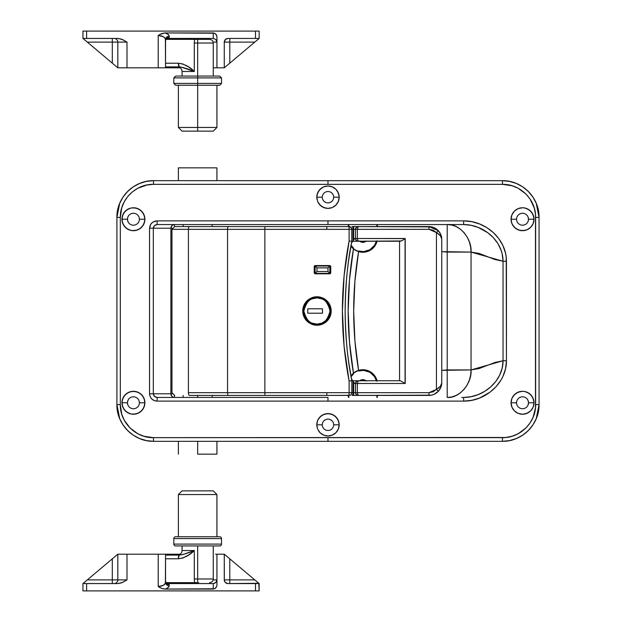 <?xml version="1.0" encoding="UTF-8"?>
<svg xmlns="http://www.w3.org/2000/svg" width="622" height="622" viewBox="0 0 622 622"><rect width="100%" height="100%" fill="white"/><g stroke="black" fill="none" stroke-linecap="round" stroke-linejoin="round"><path stroke-width="0.93" d="M528.039 400.49L528.498 402.768A5.963 5.963 0 0 0 522.534 396.805A5.963 5.963 0 0 0 516.563 402.768A5.963 5.963 0 0 0 522.534 408.732A5.963 5.963 0 0 0 528.498 402.768L534.003 402.768A11.468 11.468 0 0 1 533.785 404.976A11.468 11.468 0 0 0 534.003 402.768L533.132 407.161L530.644 410.878L526.927 413.366A11.468 11.468 0 0 1 524.789 414.019L522.542 414.244L518.149 413.373L514.433 410.893L511.937 407.177L511.059 402.768L516.563 402.768A5.963 5.963 0 0 1 522.534 396.805A5.963 5.963 0 0 1 528.498 402.768A5.963 5.963 0 0 1 522.534 408.732A5.963 5.963 0 0 1 516.563 402.768L511.059 402.768A11.468 11.468 0 0 0 511.929 407.146A11.468 11.468 0 0 1 511.059 402.799L511.937 398.375L512.994 396.393L516.159 393.228L520.295 391.518L522.527 391.3L524.766 391.518L528.902 393.228L532.067 396.393L533.777 400.521L534.003 402.768L533.132 407.161L530.644 410.878L528.902 412.308A11.468 11.468 0 0 1 526.935 413.366A11.468 11.468 0 0 0 530.613 410.909A11.468 11.468 0 0 1 528.902 412.308L524.774 414.019A11.468 11.468 0 0 0 526.92 413.366L522.542 414.244L520.303 414.027L518.149 413.373L514.433 410.893L511.937 407.177L511.284 405.023L511.059 402.768L511.937 398.375L514.425 394.651L518.142 392.171L522.527 391.3L524.766 391.518L526.912 392.171L530.636 394.651L533.124 398.375L534.003 402.768A11.468 11.468 0 0 0 533.785 400.568A11.468 11.468 0 0 1 534.003 402.768L528.498 402.768L528.039 405.054M533.777 405.031A11.468 11.468 0 0 1 533.132 407.153A11.468 11.468 0 0 0 533.777 405.031M524.75 414.027A11.468 11.468 0 0 1 518.188 413.389A11.468 11.468 0 0 0 524.75 414.027M518.118 413.358A11.468 11.468 0 0 1 516.198 412.332A11.468 11.468 0 0 0 518.118 413.358M516.151 412.308A11.468 11.468 0 0 1 514.464 410.924A11.468 11.468 0 0 0 516.151 412.308M514.394 410.854A11.468 11.468 0 0 1 511.953 407.2A11.468 11.468 0 0 0 514.394 410.854M530.675 410.847A11.468 11.468 0 0 0 532.043 409.183M532.09 409.113A11.468 11.468 0 0 0 533.124 407.169M139.274 401.61L139.39 402.768A5.963 5.963 0 0 1 133.427 408.732A5.963 5.963 0 0 1 127.456 402.768A5.963 5.963 0 0 0 133.427 408.732A5.963 5.963 0 0 0 139.39 402.768L144.895 402.768A11.468 11.468 0 0 1 144.685 404.976A11.468 11.468 0 0 0 144.895 402.768L144.024 407.161L141.536 410.878L137.82 413.366L133.435 414.244L131.195 414.027L129.042 413.373L125.325 410.893L122.829 407.177L121.951 402.768L127.456 402.768L127.914 400.49M144.669 405.031A11.468 11.468 0 0 1 141.559 410.862A11.468 11.468 0 0 0 144.669 405.031M141.513 410.901A11.468 11.468 0 0 1 139.826 412.285A11.468 11.468 0 0 0 141.513 410.901M139.756 412.332A11.468 11.468 0 0 1 125.333 410.901A11.468 11.468 0 0 0 139.756 412.332M125.31 410.878A11.468 11.468 0 0 1 122.184 405.062A11.468 11.468 0 0 0 125.31 410.878M122.169 404.984A11.468 11.468 0 0 1 121.951 402.768A11.468 11.468 0 0 0 122.169 404.984M322.289 424.795A5.691 5.691 0 0 0 327.981 430.486A5.691 5.691 0 0 0 333.664 424.795L339.177 424.795A11.196 11.196 0 0 1 338.329 429.063L335.903 432.71L332.272 435.136L327.988 435.991L323.697 435.143L320.066 432.718L317.64 429.094L316.785 424.795L322.289 424.795A5.691 5.691 0 0 1 327.981 419.104A5.691 5.691 0 0 1 333.664 424.795A5.691 5.691 0 0 1 327.981 430.486A5.691 5.691 0 0 1 322.289 424.795L316.785 424.795A11.196 11.196 0 0 0 317.002 426.987A11.196 11.196 0 0 1 316.785 424.795L317.632 420.511L318.666 418.575L321.753 415.488L325.796 413.817L330.165 413.817L334.201 415.488L337.287 418.575L338.959 422.602L339.177 424.795L338.321 429.079A11.196 11.196 0 0 0 339.177 424.795L338.321 429.079L335.903 432.71L332.272 435.136L327.988 435.991L323.697 435.143L320.066 432.718L317.64 429.094L316.785 424.795L317.632 420.511L320.066 416.88L323.689 414.454L327.973 413.599L332.257 414.446L335.896 416.88L338.321 420.511L339.177 424.795A11.196 11.196 0 0 0 338.337 420.55A11.196 11.196 0 0 1 339.177 424.795L333.664 424.795A5.691 5.691 0 0 0 327.981 419.104A5.691 5.691 0 0 0 322.289 424.795L322.398 425.907M338.321 429.087A11.196 11.196 0 0 1 318.697 431.062A11.196 11.196 0 0 0 338.321 429.087M528.039 216.946L528.498 219.232A5.963 5.963 0 0 0 522.534 213.268A5.963 5.963 0 0 0 516.563 219.232A5.963 5.963 0 0 0 522.534 225.195A5.963 5.963 0 0 0 528.498 219.232L534.003 219.232A11.468 11.468 0 0 1 533.785 221.44A11.468 11.468 0 0 0 534.003 219.232L533.132 223.617L530.644 227.341L526.927 229.829L524.774 230.482A11.468 11.468 0 0 1 518.18 229.845L514.433 227.349L511.937 223.632L511.059 219.232L516.563 219.232A5.963 5.963 0 0 1 522.534 213.268A5.963 5.963 0 0 1 528.498 219.232A5.963 5.963 0 0 1 522.534 225.195A5.963 5.963 0 0 1 516.563 219.232L511.059 219.232L511.937 214.831L512.994 212.856L514.425 211.115L518.142 208.627L522.527 207.756L524.766 207.981L528.902 209.692L532.067 212.848L533.777 216.985L534.003 219.232L533.132 223.617A11.468 11.468 0 0 0 533.777 221.494A11.468 11.468 0 0 1 533.132 223.617L530.644 227.341L526.927 229.829L522.542 230.7L518.149 229.829A11.468 11.468 0 0 0 530.613 227.372A11.468 11.468 0 0 1 524.789 230.474L520.303 230.482L516.174 228.779A11.468 11.468 0 0 0 518.118 229.821A11.468 11.468 0 0 1 516.198 228.795L513.002 225.623L511.937 223.632A11.468 11.468 0 0 0 514.394 227.318A11.468 11.468 0 0 1 511.953 223.656L511.059 219.232L511.937 214.831L514.425 211.115L518.142 208.627L522.527 207.756L524.766 207.981L526.912 208.627L530.636 211.115L533.124 214.839L534.003 219.232A11.468 11.468 0 0 0 533.785 217.024A11.468 11.468 0 0 1 534.003 219.232L528.498 219.232L528.039 221.51M516.151 228.764A11.468 11.468 0 0 1 514.464 227.388A11.468 11.468 0 0 0 516.151 228.764M511.929 223.609A11.468 11.468 0 0 1 511.059 219.255A11.468 11.468 0 0 0 511.929 223.609M530.675 227.31A11.468 11.468 0 0 0 532.043 225.638M532.09 225.568A11.468 11.468 0 0 0 533.124 223.625M127.914 221.51L127.456 219.232A5.963 5.963 0 0 1 133.427 213.268A5.963 5.963 0 0 1 139.39 219.232A5.963 5.963 0 0 1 133.427 225.195A5.963 5.963 0 0 1 127.456 219.232A5.963 5.963 0 0 0 133.427 225.195A5.963 5.963 0 0 0 139.39 219.232L144.895 219.232A11.468 11.468 0 0 1 144.685 221.432A11.468 11.468 0 0 0 144.895 219.232L144.024 223.617L141.536 227.341L137.82 229.829A11.468 11.468 0 0 1 135.682 230.474A11.468 11.468 0 0 0 137.804 229.829L133.435 230.7L131.195 230.482L129.042 229.829L125.325 227.349L122.829 223.632L121.951 219.232L127.456 219.232L127.914 216.946M144.669 221.494A11.468 11.468 0 0 1 141.559 227.318A11.468 11.468 0 0 0 144.669 221.494M141.513 227.357A11.468 11.468 0 0 1 139.826 228.748A11.468 11.468 0 0 0 141.513 227.357M139.763 228.795A11.468 11.468 0 0 1 137.835 229.821A11.468 11.468 0 0 0 139.763 228.795M135.65 230.482A11.468 11.468 0 0 1 125.333 227.357A11.468 11.468 0 0 0 135.65 230.482M125.31 227.341A11.468 11.468 0 0 1 122.184 221.525A11.468 11.468 0 0 0 125.31 227.341M122.169 221.44A11.468 11.468 0 0 1 121.951 219.232A11.468 11.468 0 0 0 122.169 221.44M322.289 197.205A5.691 5.691 0 0 0 327.981 202.896A5.691 5.691 0 0 0 333.664 197.205L339.177 197.205A11.196 11.196 0 0 1 318.697 203.464A11.196 11.196 0 0 0 339.177 197.205L338.321 201.489L335.903 205.112L332.272 207.546L327.988 208.401L323.697 207.554L320.066 205.128L317.64 201.497L316.785 197.205L322.289 197.205A5.691 5.691 0 0 1 327.981 191.514A5.691 5.691 0 0 1 333.664 197.205A5.691 5.691 0 0 1 327.981 202.896A5.691 5.691 0 0 1 322.289 197.205L316.785 197.205A11.196 11.196 0 0 0 317.002 199.398A11.196 11.196 0 0 1 316.785 197.205L316.995 195.02L318.666 190.985L321.753 187.898L323.689 186.864L327.973 186.009L330.165 186.227L332.257 186.857L335.896 189.282L337.287 190.985L338.959 195.013L339.177 197.205L338.321 201.489L335.903 205.112L334.201 206.512L332.272 207.546L327.988 208.401L325.804 208.191L321.768 206.52L318.674 203.441L317.64 201.497L316.785 197.205L317.632 192.921L320.066 189.29L323.689 186.864L327.973 186.009L332.257 186.857L335.896 189.282L338.321 192.921L339.177 197.205A11.196 11.196 0 0 0 338.337 192.952A11.196 11.196 0 0 1 339.177 197.205L333.664 197.205A5.691 5.691 0 0 0 327.981 191.514A5.691 5.691 0 0 0 322.289 197.205M377.134 381.022L375.968 377.811L374.086 374.957L370.16 371.684L367.019 370.339L363.652 369.756L358.583 370.37L354.905 340.786L353.677 311A361.576 361.576 0 0 1 358.583 251.63A361.576 361.576 0 0 1 358.684 250.993L363.551 251.607L369.802 249.78L374.561 245.34L376.512 240.838M349.494 342.178L353.459 373.13A367.081 367.081 0 0 0 353.591 373.861L351.088 376.745A14.042 14.042 0 0 1 353.591 373.861A367.081 367.081 0 0 1 353.459 373.13L353.591 373.861L353.459 373.13A367.081 367.081 0 0 1 353.459 248.87L349.494 279.822L348.164 311L349.494 342.178L353.459 373.13L350.925 375.851A14.687 14.687 0 0 1 358.583 370.37A361.576 361.576 0 0 0 358.684 371.007A14.042 14.042 0 0 1 376.403 380.742M463.561 397.45L470.963 396.719L478.116 394.636L484.74 391.339L490.719 386.9L495.788 381.465L499.691 375.152L502.179 368.138L503.042 360.768L506.44 360.768C506.596 383.09 485.432 401.384 463.732 401.12L463.561 397.45L463.732 401.12L327.981 401.12L327.981 397.45L157.257 397.45L157.047 401.12C152.538 400.716 150.042 398.274 149.552 393.78L153.323 393.78L154.536 396.424L157.257 397.45C154.94 397.287 153.626 396.066 153.323 393.78L149.552 393.78L149.552 228.22L172.201 228.22L170.894 228.22L170.894 393.78L171.929 396.37L173.134 397.194L174.44 397.45L174.44 395.413L174.44 397.45C172.302 397.217 171.12 395.989 170.894 393.78L153.323 393.78L153.323 228.22L149.552 228.22C150.034 223.733 152.53 221.284 157.047 220.88L157.257 224.55L154.528 225.576L153.323 228.22L170.894 228.22L170.894 393.78L153.323 393.78L153.323 228.22C153.626 225.934 154.94 224.713 157.257 224.55L327.981 224.55L327.981 220.88L157.047 220.88L157.257 224.55L463.561 224.55C483.395 224.418 503.042 240.683 503.042 261.232L503.042 360.768L495.042 362.447L479.049 368.574L471.056 369.919L471.056 252.081L479.049 253.426L495.042 259.553L503.042 261.232L502.172 253.807L501.107 250.231L497.895 243.591L493.37 237.682L487.85 232.76L478.116 227.364L470.963 225.281L463.561 224.55L463.732 220.88L471.81 221.681L479.601 223.982L486.816 227.636L493.285 232.542L498.712 238.521L502.887 245.472L505.531 253.123L506.215 257.15L506.44 360.768L505.538 368.823L502.895 376.512L500.99 380.081L496.138 386.604L490.159 392.062L479.601 398.018L471.803 400.327L463.732 401.12L327.981 401.12L327.981 397.45L157.257 397.45L157.047 401.12L327.981 401.12L157.047 401.12L154.209 400.568L151.784 398.997L150.143 396.618L149.552 393.78L149.552 228.22L150.835 224.114L152.911 222.101L157.047 220.88L463.732 220.88L463.561 224.55L327.981 224.55L327.981 220.88L463.732 220.88C485.471 220.67 506.557 238.825 506.44 261.232L503.042 261.232L503.042 360.768L471.056 369.919C472.121 383.541 459.013 398.679 447.21 397.45L447.21 369.919L441.752 370.354L471.056 369.919L470.66 374.926L469.385 380.05L467.169 384.979L464.074 389.388L460.257 392.956L455.988 395.514L451.549 396.991L447.21 397.45L447.21 369.919L471.056 369.919L471.056 252.081L503.042 261.232L506.44 261.232L506.44 360.768L503.042 360.768C503.074 381.239 483.364 397.637 463.561 397.45L461.711 397.45M141.474 182.751A36.706 36.706 0 0 0 127.658 191.436L133.201 186.888L139.546 183.49L146.427 181.399L153.611 180.683C133.94 180.209 116.431 197.765 116.905 217.397L120.318 217.397L116.905 217.397L119.704 203.34A36.706 36.706 0 0 0 116.905 217.397L116.905 404.603L120.318 404.603L116.905 404.603A36.706 36.706 0 0 0 127.673 430.579L123.117 425.044L119.719 418.692L116.905 404.603C116.431 424.321 134.025 441.791 153.611 441.317L146.465 440.609L139.577 438.526A36.706 36.706 0 0 0 153.611 441.317L153.393 437.647C135.767 438.075 119.89 422.369 120.318 404.603L120.318 217.397C119.89 199.709 135.689 183.925 153.393 184.353L327.981 184.353L327.981 180.683L153.611 180.683L153.393 184.353L146.924 184.998L137.804 188.256L132.408 191.856L127.837 196.428L124.229 201.808L121.741 207.802L120.318 217.397L120.318 404.603L121.756 414.252L124.245 420.215L130.029 427.99L137.827 433.759L143.822 436.232L153.393 437.647L153.611 441.317L327.981 441.317L327.981 437.647L153.393 437.647L505.81 437.484L512.186 436.209L518.149 433.744L525.94 427.975L530.061 422.96L533.116 417.269L535.48 407.853L535.48 214.131L534.197 207.748L530.03 198.993L525.924 194.01L518.126 188.241L512.131 185.768L502.56 184.353L153.393 184.353L153.611 180.683L146.45 181.391L139.569 183.482L133.217 186.872L127.658 191.436L123.094 197.003L119.696 203.347L117.612 210.236L116.905 217.397L116.905 404.603L117.612 411.764L119.696 418.653L123.094 424.997L127.658 430.564L133.217 435.128L139.569 438.518L146.45 440.609L153.611 441.317L502.343 441.317L509.504 440.609L516.392 438.518L522.737 435.128L528.296 430.564L532.86 424.997L536.257 418.653L538.341 411.764L539.049 404.603L539.049 217.397L538.341 210.236L536.257 203.347L532.86 197.003L528.296 191.428L522.737 186.872L516.392 183.482L509.504 181.391L502.343 180.683L509.488 181.391L516.384 183.474A36.706 36.706 0 0 0 502.343 180.683L327.981 180.683L502.343 180.683L502.56 184.353L502.343 180.683C521.928 180.209 539.523 197.679 539.049 217.397A36.706 36.706 0 0 0 522.698 186.849L528.28 191.42L532.836 196.956L536.242 203.308L539.049 217.397L535.635 217.397L535.635 404.603C536.063 422.291 520.264 438.075 502.56 437.647L327.981 437.647L327.981 441.317L502.343 441.317L502.56 437.647L502.343 441.317C522.013 441.791 539.523 424.235 539.049 404.603L536.25 418.66A36.706 36.706 0 0 0 539.049 404.603L535.635 404.603L539.049 404.603L539.049 217.397L535.635 217.397C536.063 199.631 520.186 183.925 502.56 184.353L327.981 184.353L327.981 180.683L153.611 180.683A36.706 36.706 0 0 0 151.721 180.738M365.899 241.258A4.774 4.774 0 0 1 359.804 241.258M359.804 380.742A4.774 4.774 0 0 1 365.899 380.742M377.064 380.742A14.687 14.687 0 0 0 358.583 370.37A361.576 361.576 0 0 1 353.677 311L354.905 281.214L358.583 251.63A14.687 14.687 0 0 1 350.925 246.149L353.459 248.87L353.591 248.139A14.042 14.042 0 0 1 351.088 245.247L353.591 248.139A367.081 367.081 0 0 0 353.459 248.87A14.687 14.687 0 0 0 358.583 251.63L363.652 252.244L367.019 251.661L370.16 250.316L374.086 247.043L375.968 244.189L377.134 240.978M441.752 251.646L447.21 252.081L447.21 369.919L447.21 224.55C459.013 223.321 472.121 238.459 471.056 252.081L447.21 252.081L447.21 224.55L451.549 225.008L455.988 226.486L460.257 229.044L464.074 232.612L467.169 237.021L469.385 241.95L470.66 247.074L471.056 252.081L441.752 251.646M376.403 241.258A14.042 14.042 0 0 1 358.684 250.993A361.576 361.576 0 0 0 358.583 251.63A14.687 14.687 0 0 0 377.064 241.258M348.367 397.17L348.188 395.188L348.429 397.38M377.507 395.188L377.274 397.38L377.507 395.188M377.336 224.83L377.507 226.812L377.274 224.62M348.188 226.812L348.429 224.62L348.188 226.812M174.44 224.55L174.44 226.587L174.44 224.55L173.134 224.806L171.929 225.63L170.894 228.22C171.12 226.011 172.302 224.783 174.44 224.55M122.176 405.023L122.176 400.529L123.887 396.393L127.051 393.228L131.188 391.518L135.658 391.518L139.794 393.228L142.959 396.393L144.677 400.521L144.677 405.008L142.959 409.144L139.794 412.308L135.666 414.019L131.195 414.027L127.067 412.316L123.895 409.159L122.176 405.023M122.176 221.479L122.176 216.992L123.887 212.856L127.051 209.692L131.188 207.981L135.658 207.981L139.794 209.684L142.959 212.848L144.677 216.985L144.677 221.463L142.959 225.607L139.794 228.772L135.666 230.482L131.195 230.482L127.067 228.779L123.895 225.623L122.176 221.479M127.914 405.054L127.456 402.768A5.963 5.963 0 0 1 133.427 396.805A5.963 5.963 0 0 1 139.39 402.768A5.963 5.963 0 0 0 133.427 396.805A5.963 5.963 0 0 0 127.456 402.768L121.951 402.768L122.829 398.375L125.317 394.651L129.034 392.171L133.419 391.3L137.804 392.171L141.528 394.651L144.024 398.375L144.895 402.768A11.468 11.468 0 0 0 142.982 396.424A11.468 11.468 0 0 1 144.895 402.768L139.39 402.768M332 428.822L331.137 429.53M324.816 429.53L323.953 428.822M323.953 420.775L325.804 419.539M326.869 419.212L327.981 419.104M330.158 419.539L332 420.775M332 201.225L330.158 202.461M329.085 202.788L327.981 202.896M325.804 202.461L323.953 201.225M323.953 193.178L324.816 192.47M331.137 192.47L332 193.178M333.555 196.093L333.664 197.205M502.382 441.317A36.706 36.706 0 0 0 504.232 441.262M506.417 441.084A36.706 36.706 0 0 0 512.404 439.909M514.48 439.249A36.706 36.706 0 0 0 532.867 424.989L528.296 430.564L522.752 435.112L516.408 438.51L509.527 440.601L502.343 441.317M536.25 418.66L532.867 424.989M149.537 180.916A36.706 36.706 0 0 0 143.55 182.09M127.658 191.436A36.706 36.706 0 0 0 123.086 197.011L127.658 191.436M119.704 203.34L123.086 197.011M127.673 430.579A36.706 36.706 0 0 0 133.256 435.151L127.673 430.579M139.577 438.526L133.256 435.151M516.384 183.474L522.705 186.849M170.894 393.78L172.201 393.78L170.894 393.78M348.81 224.55L348.81 226.571L348.81 224.55M376.893 226.571L376.893 224.55L376.893 226.571M366.226 240.955L362.851 242.355L359.477 240.955M348.81 397.45L348.81 395.429L348.81 397.45M376.893 395.429L376.893 397.45L376.893 395.429M354.905 340.786L353.677 311A361.576 361.576 0 0 0 358.583 370.37A361.576 361.576 0 0 0 358.684 371.007L363.551 370.393L369.802 372.22L374.561 376.66L376.512 381.162M366.226 381.045L362.851 379.645L359.477 381.045M353.591 248.139L353.459 248.87A367.081 367.081 0 0 1 353.591 248.139M358.583 251.63L353.459 248.87L349.494 279.822M353.459 373.13L358.583 370.37M353.677 311L354.905 281.214M338.306 192.882A11.196 11.196 0 0 0 334.224 187.914A11.196 11.196 0 0 1 338.306 192.882M334.169 187.875A11.196 11.196 0 0 0 327.981 186.009A11.196 11.196 0 0 1 334.169 187.875M327.965 186.009A11.196 11.196 0 0 0 317.655 192.867A11.196 11.196 0 0 1 327.965 186.009M317.617 192.968A11.196 11.196 0 0 0 316.785 197.205A11.196 11.196 0 0 1 317.617 192.968M144.024 214.839L144.895 219.232A11.468 11.468 0 0 0 142.974 212.88A11.468 11.468 0 0 1 144.895 219.232L139.39 219.232A5.963 5.963 0 0 0 133.427 213.268A5.963 5.963 0 0 0 127.456 219.232L121.951 219.232L122.829 214.831L125.317 211.115L129.034 208.627L131.188 207.981L133.419 207.756L137.804 208.627L141.528 211.115L144.024 214.839M142.936 212.817A11.468 11.468 0 0 0 133.419 207.756A11.468 11.468 0 0 1 142.936 212.817M129.018 208.642A11.468 11.468 0 0 0 127.082 209.668A11.468 11.468 0 0 1 129.018 208.642M127.02 209.707A11.468 11.468 0 0 0 125.333 211.091A11.468 11.468 0 0 1 127.02 209.707M125.302 211.13A11.468 11.468 0 0 0 122.845 214.792A11.468 11.468 0 0 1 125.302 211.13M122.814 214.87A11.468 11.468 0 0 0 122.184 216.938A11.468 11.468 0 0 1 122.814 214.87M122.161 217.039A11.468 11.468 0 0 0 121.951 219.232A11.468 11.468 0 0 1 122.161 217.039M533.769 216.938A11.468 11.468 0 0 0 533.147 214.878A11.468 11.468 0 0 1 533.769 216.938M533.108 214.792A11.468 11.468 0 0 0 532.09 212.88A11.468 11.468 0 0 1 533.108 214.792M532.043 212.817A11.468 11.468 0 0 0 528.925 209.707A11.468 11.468 0 0 1 532.043 212.817M528.871 209.668A11.468 11.468 0 0 0 520.319 207.973A11.468 11.468 0 0 1 528.871 209.668M520.272 207.981A11.468 11.468 0 0 0 518.173 208.619A11.468 11.468 0 0 1 520.272 207.981M518.118 208.642A11.468 11.468 0 0 0 511.953 214.792A11.468 11.468 0 0 1 518.118 208.642M511.922 214.87A11.468 11.468 0 0 0 511.292 216.938A11.468 11.468 0 0 1 511.922 214.87M511.268 217.047A11.468 11.468 0 0 0 511.059 219.201A11.468 11.468 0 0 1 511.268 217.047M338.306 420.472A11.196 11.196 0 0 0 334.224 415.504A11.196 11.196 0 0 1 338.306 420.472M334.169 415.465A11.196 11.196 0 0 0 327.988 413.599A11.196 11.196 0 0 1 334.169 415.465M327.957 413.599A11.196 11.196 0 0 0 320.089 416.849A11.196 11.196 0 0 1 327.957 413.599M320.035 416.903A11.196 11.196 0 0 0 317.655 420.456A11.196 11.196 0 0 1 320.035 416.903M317.617 420.558A11.196 11.196 0 0 0 316.785 424.795A11.196 11.196 0 0 1 317.617 420.558M142.936 396.354A11.468 11.468 0 0 0 127.082 393.213A11.468 11.468 0 0 1 142.936 396.354M127.02 393.252A11.468 11.468 0 0 0 125.333 394.636A11.468 11.468 0 0 1 127.02 393.252M125.302 394.667A11.468 11.468 0 0 0 122.845 398.337A11.468 11.468 0 0 1 125.302 394.667M122.814 398.414A11.468 11.468 0 0 0 122.184 400.482A11.468 11.468 0 0 1 122.814 398.414M122.161 400.584A11.468 11.468 0 0 0 121.951 402.768A11.468 11.468 0 0 1 122.161 400.584M533.769 400.482A11.468 11.468 0 0 0 533.147 398.422A11.468 11.468 0 0 1 533.769 400.482M533.108 398.337A11.468 11.468 0 0 0 532.082 396.424A11.468 11.468 0 0 1 533.108 398.337M532.043 396.354A11.468 11.468 0 0 0 528.925 393.252A11.468 11.468 0 0 1 532.043 396.354M528.871 393.213A11.468 11.468 0 0 0 526.935 392.179A11.468 11.468 0 0 1 528.871 393.213M526.888 392.163A11.468 11.468 0 0 0 520.319 391.518A11.468 11.468 0 0 1 526.888 392.163M520.272 391.526A11.468 11.468 0 0 0 518.18 392.155A11.468 11.468 0 0 1 520.272 391.526M518.11 392.187A11.468 11.468 0 0 0 511.953 398.337A11.468 11.468 0 0 1 518.11 392.187M511.922 398.407A11.468 11.468 0 0 0 511.292 400.482A11.468 11.468 0 0 1 511.922 398.407M511.268 400.584A11.468 11.468 0 0 0 511.059 402.745A11.468 11.468 0 0 1 511.268 400.584M351.477 227.963L349.082 226.571L349.105 229.324L326.814 229.324L326.814 226.571L349.082 226.571L228.546 226.571L264.918 226.571L264.855 229.324L227.551 229.324A2.752 0.987 -90 0 1 228.546 226.571L189.407 226.571L228.546 226.571A2.752 0.987 90 0 0 227.551 229.324L188.419 229.324A2.752 0.987 -90 0 1 189.407 226.571L174.728 226.571L189.407 226.571A2.752 0.987 90 0 0 188.419 229.324L171.967 229.324L188.419 229.324L188.419 392.676A2.752 0.987 -90 0 0 189.407 395.429L228.546 395.429A2.752 0.987 -90 0 1 227.551 392.676A2.752 0.987 90 0 0 228.546 395.429L264.918 395.429L264.855 392.676L227.551 392.676L264.855 392.676L264.855 229.324L264.855 392.676L349.105 392.676L349.105 381.006L344.09 346.166L342.411 311L344.09 275.834L349.105 240.994L349.105 229.324L264.855 229.324L326.814 229.324L326.814 226.571L264.918 226.571L264.855 229.324L227.551 229.324L227.551 392.676L188.419 392.676L188.419 229.324L227.551 229.324L227.551 392.676L188.419 392.676A2.752 0.987 90 0 0 189.407 395.429L326.814 395.429L326.814 392.676L264.855 392.676L264.918 395.429L349.082 395.429C351.033 394.962 351.951 394.045 351.834 392.676L351.834 380.742C347.729 361.164 345.498 337.909 345.148 311C345.498 284.091 347.729 260.836 351.834 241.258L348.856 258.954L351.834 241.258L351.757 228.663M326.853 321.232A14.228 14.228 0 0 0 331.192 311C331.106 315.012 329.652 318.425 326.814 321.263L319.514 324.995L311.389 324.085L307.859 321.924L305.099 318.845L302.743 311L303.342 306.903L306.366 301.514L309.546 298.863L315.385 296.865L319.521 297.005L325.213 299.407L328.665 302.906L330.904 308.154L330.904 313.846L328.665 319.086L326.814 321.263L323.424 323.673A14.228 14.228 0 0 0 326.768 321.31M302.743 311.086A14.228 14.228 0 0 0 302.891 313.037M302.898 313.107A14.228 14.228 0 0 0 303.326 315.043M303.357 315.152A14.228 14.228 0 0 0 304.057 316.979M304.104 317.08A14.228 14.228 0 0 0 307.859 321.924L304.08 317.033L302.743 311L305.099 303.163L307.851 300.076L311.381 297.915L319.521 297.005L326.814 300.737L330.049 305.418L331.192 310.992L330.912 308.201A14.228 14.228 0 0 1 331.192 311L330.904 313.822M311.435 324.109A14.228 14.228 0 0 0 323.401 323.689M330.165 273.766L315.129 273.835L314.211 272.918L314.211 266.488L314.779 265.641L329.815 265.571L330.733 266.488L330.733 272.918L330.165 273.766L330.733 272.918L329.815 273.835L330.733 272.918L330.733 266.488L329.815 265.571L330.733 266.488L329.815 265.571L315.129 265.571L314.211 266.488L315.129 265.571L314.211 266.488L314.211 272.918L315.129 273.835L314.211 272.918M323.424 323.673L319.514 324.995L315.385 325.135L311.389 324.085L307.859 321.924M314.281 266.138L315.129 265.571L330.165 265.641M302.961 313.504L303.108 314.211M303.653 316.023L303.925 316.676M306.685 320.835L307.229 321.372M308.683 322.569L309.251 322.95M313.861 324.878L314.608 325.026M316.505 325.22L317.166 325.22M319.646 324.972L320.097 324.878M322.079 324.272L322.779 323.984M324.49 323.075L325.011 322.732M326.923 321.162L328.004 319.972M328.727 319L329.613 317.508M330.08 316.512L330.679 314.786M330.686 307.26L330.111 305.565M330.103 305.558L330.08 305.495A14.228 14.228 0 0 1 330.896 308.108M329.598 304.469L328.727 303M327.988 302.012L326.923 300.838M325.011 299.268L324.497 298.933M322.787 298.024L322.072 297.728M320.081 297.122L319.654 297.028M316.963 296.772L316.505 296.78M314.608 296.974L313.861 297.114M309.258 299.042L308.675 299.439M307.221 300.636L306.693 301.165M303.925 305.324L303.653 305.977M303.108 307.781L302.961 308.504M351.718 228.523L351.834 229.316L349.105 229.324L349.105 240.994C340.18 287.667 340.18 334.333 349.105 381.006L351.834 380.742L348.856 363.046L351.834 380.742C347.379 357.712 345.148 334.465 345.148 311C345.148 287.535 347.379 264.288 351.834 241.258L351.834 229.324A2.752 2.752 0 0 0 349.082 226.571A2.752 2.752 0 0 1 351.834 229.324L349.105 229.324L349.082 226.571L349.626 226.626M330.025 305.371A14.228 14.228 0 0 0 326.853 300.768M326.768 300.69A14.228 14.228 0 0 0 325.228 299.423M325.197 299.4A14.228 14.228 0 0 0 321.558 297.534M321.496 297.518A14.228 14.228 0 0 0 319.56 297.013M319.483 296.997A14.228 14.228 0 0 0 311.381 297.915M307.804 300.115A14.228 14.228 0 0 0 306.397 301.476M306.327 301.561A14.228 14.228 0 0 0 304.111 304.912M304.049 305.037A14.228 14.228 0 0 0 303.365 306.833M303.318 306.98A14.228 14.228 0 0 0 302.898 308.893M302.883 308.986A14.228 14.228 0 0 0 302.743 310.914M314.779 273.766L329.815 273.835M352.76 380.742L358.264 380.742L352.76 380.742L354.688 383.502L353.047 381.154L353.677 382.056L353.677 392.676L353.677 382.056L354.688 383.502L355.512 383.502L355.512 392.676L353.047 392.676L353.047 381.154L351.492 378.938L353.047 381.154L353.047 392.676A2.752 0.941 90 0 1 352.106 395.429L353.677 395.429L353.677 392.676L351.834 392.676A2.752 2.752 0 0 1 349.082 395.429A2.752 2.752 0 0 0 351.834 392.676L351.834 380.742L349.105 381.006L349.105 392.676L351.834 392.676L349.105 392.676L349.082 395.429L349.105 392.676L326.814 392.676L326.814 395.429L349.883 395.312M351.632 241.235L351.033 241.173L351.632 241.235M350.155 241.095L349.105 240.994L350.155 241.095M349.891 226.688L350.38 226.898M350.614 227.038L351.212 227.582M351.376 227.8L351.632 228.274M431.536 395.157L352.106 395.429A2.752 0.941 -90 0 0 353.047 392.676L351.834 392.676L351.516 393.975M351.376 394.208L350.831 394.807M350.614 394.97L350.139 395.219M431.777 226.898L352.106 226.571A2.752 0.941 -90 0 1 353.047 229.324L351.834 229.324L353.677 229.324L353.677 226.571L352.106 226.571A2.752 0.941 90 0 1 353.047 229.324L353.047 240.846L351.492 243.062L353.047 240.846L353.047 229.324L355.512 229.324L355.512 238.498L354.688 238.498L353.677 239.944L353.677 229.324L353.677 239.944L353.047 240.846L354.361 238.965M401.346 240.971L352.76 241.258L400.366 241.258L402.52 240.325L401.346 240.971M403.779 239.501L402.52 240.325L403.779 239.501M405.062 238.607L404.417 239.058L405.062 238.607L405.062 383.393L405.21 238.498L405.21 383.502L357.362 383.502L357.362 392.676L428.993 392.676L433.06 391.821L436.442 389.403L436.442 232.597L433.067 230.179L428.993 229.324L357.362 229.324L357.362 238.498L405.062 238.607M357.736 380.796L356.111 381.776L355.512 383.502L357.362 383.502L358.264 380.742L357.362 383.502L355.512 383.502L355.512 392.676L357.362 392.676L357.362 383.502L405.21 383.502L400.366 380.742L358.264 380.742L400.366 380.742L405.21 383.502L405.21 238.498L357.362 238.498L357.362 229.324L355.512 229.324L355.512 238.498L357.362 238.498L358.264 241.258L357.362 238.498L355.512 238.498L356.111 240.224L357.736 241.204M441.729 238.856L440.345 235.722L436.442 232.597L436.442 389.403L440.345 386.278L441.729 383.144M357.23 395.227L355.73 393.757L355.512 392.676L357.362 392.676L358.264 395.429L357.362 392.676L428.993 392.676L428.9 395.429L428.993 392.676L436.442 389.403L438.378 391.261L436.442 389.403C440.042 387.296 441.814 385.026 441.752 382.584L440.912 387.141L438.378 391.261C440.664 388.587 441.791 385.694 441.752 382.584L441.752 239.416C441.791 236.306 440.664 233.413 438.378 230.739L440.912 234.859L441.752 239.4M399.775 241.258L400.366 241.258M400.366 380.742L399.775 380.742M355.512 392.676L353.677 392.676L353.677 395.429L358.264 395.429A2.752 2.752 0 0 1 355.512 392.676L356.204 394.511L358.264 395.429L428.9 395.429C432.64 395.359 435.797 393.967 438.378 391.261L434.07 394.34M440.78 387.467L441.449 385.329M439.863 389.286L440.205 388.688M431.761 395.102L434.327 394.224M428.9 395.429L429.833 395.398M430.828 395.281L431.287 395.203M434.078 227.66L438.378 230.739L436.442 232.597C440.042 234.704 441.814 236.974 441.752 239.416L441.752 382.584M438.401 230.77L438.378 230.739C435.797 228.033 432.64 226.641 428.9 226.571L431.559 226.851M436.527 229.083L434.343 227.784M439.093 231.594L438.774 231.205M438.354 230.723L428.9 226.571L428.993 229.324L436.442 232.597L438.378 230.739M440.221 233.343L439.847 232.69M441.449 236.663L440.78 234.533M357.23 241.056L355.73 239.579L355.512 238.498A2.752 2.752 0 0 0 356.904 240.901A2.752 2.752 0 0 1 355.512 238.498L354.524 238.731M358.023 241.243L358.264 241.258A2.752 2.752 0 0 1 356.904 240.901L356.678 240.753M358.264 380.742A2.752 2.752 0 0 0 356.904 381.099L357.02 381.037M356.297 381.566A2.752 2.752 0 0 0 355.527 383.175M354.524 383.269L355.512 383.502A2.752 2.752 0 0 0 355.512 383.502L356.554 381.34M352.938 381.006L354.042 382.577M355.512 383.502A2.752 2.752 0 0 1 358.233 380.75M428.993 229.324L428.9 226.571L358.264 226.571L357.362 229.324L428.993 229.324M355.815 228.056A2.752 2.752 0 0 0 355.512 229.324L357.362 229.324L358.264 226.571L356.204 227.489L355.512 229.324L356.554 227.162M357.736 226.618L358.264 226.571A2.752 2.752 0 0 0 356.904 226.929L357.02 226.867M353.677 226.571L353.677 229.324L355.512 229.324A2.752 2.752 0 0 1 358.256 226.571L353.677 226.571M356.678 394.923L356.904 395.071A2.752 2.752 0 0 1 355.527 393.003M212.149 226.571L212.149 224.55L212.149 226.571M216.915 180.683L216.915 167.839L178.39 167.839L216.915 167.839L216.915 180.683L216.915 167.839M197.664 397.45L197.664 395.429L197.664 397.45M197.664 454.161L197.664 441.317L197.664 454.161L216.938 454.161L197.664 454.161M316.963 324.855C323.518 325.648 328.136 321.03 330.826 311C328.136 300.97 323.518 296.352 316.963 297.145L316.963 297.876C323.168 297.129 327.545 301.507 330.088 311C327.545 320.493 323.168 324.871 316.963 324.124L316.963 324.855A13.855 13.855 0 0 1 303.108 311A13.855 13.855 0 0 1 316.963 297.145A13.855 13.855 0 0 1 330.826 311A13.855 13.855 0 0 1 316.963 324.855L322.266 323.805L326.76 320.796L329.769 316.303L330.826 311L329.769 305.697L328.486 303.303L324.661 299.477L322.266 298.195L319.669 297.409L314.265 297.409L311.661 298.195L307.167 301.203L305.441 303.303L303.373 308.294L303.373 313.706L305.441 318.697L307.167 320.796L311.661 323.805L314.265 324.591L316.963 324.855L316.963 324.124L321.986 323.121L326.247 320.283L327.88 318.293L329.839 313.558L329.839 308.442L329.092 305.977L326.247 301.717L324.256 300.092L321.986 298.879L316.963 297.876L311.941 298.879L309.67 300.092L306.055 303.707L304.842 305.977L303.839 311L304.842 316.023L306.055 318.293L309.67 321.908L311.941 323.121L316.963 324.124C310.759 324.871 306.389 320.493 303.839 311C306.389 301.507 310.759 297.129 316.963 297.876L316.963 297.145C310.417 296.352 305.799 300.97 303.108 311C305.799 321.03 310.417 325.648 316.963 324.855M322.468 308.8L322.468 313.2L307.789 313.2L307.789 308.8L322.468 308.8L307.789 308.8L307.789 313.2L322.468 313.2L307.789 313.2L307.789 308.8L322.468 308.8L322.468 313.2L322.468 308.8M329.815 273.377L329.815 266.029L315.129 266.029L315.129 273.377L329.815 273.377L327.981 271.542L316.963 271.542L316.963 267.864L327.981 267.864L327.981 271.542L316.963 271.542L316.963 267.864L315.129 266.029L315.129 273.377L316.963 271.542L315.129 273.377L329.815 273.377L329.815 266.029L315.129 266.029L316.963 267.864L327.981 267.864L329.815 266.029L327.981 267.864L327.981 271.542L329.815 273.377M112.318 558.828L87.313 579.891L112.318 579.891L112.318 583.56L112.318 579.891L117.822 579.891A3.67 3.67 0 0 1 114.153 583.56A3.67 3.67 0 0 0 117.822 579.891L126.997 579.891L126.997 554.194L117.822 554.194L117.822 579.891L112.318 579.891L112.318 558.828L112.318 579.891L87.313 579.891L117.822 554.194L117.822 579.891L126.997 579.891L121.624 582.822L118.009 583.56L86.621 583.56L118.009 583.56L122.752 582.34L126.997 579.891L126.997 554.194L158.206 554.194L158.206 586.523L159.761 587.518L163.197 588.871L165.04 589.065L166.797 588.412L168.935 586.748L169.215 584.688L168.71 583.56L213.268 583.56L168.204 583.56L165.887 582.472L167.551 583.56M82.951 583.56L82.951 590.9L255.479 590.9L255.479 583.56L227.947 583.56L258.814 583.28L259.149 590.9L255.479 590.9L259.149 590.9L259.149 583.56L255.479 583.56L255.479 590.9L86.621 590.9L86.621 583.56L82.951 583.56L82.951 590.9L86.621 590.9L86.621 583.56L82.951 583.56L87.313 579.891M165.04 589.065L213.268 589.065L215.305 588.404L216.658 586.647L216.938 585.146L216.938 554.194L224.278 554.194L224.348 580.606L225.351 582.48L227.947 583.56A3.67 3.67 0 0 1 224.278 579.891L224.278 554.194L254.787 579.891L229.782 579.891L229.782 558.828L229.782 579.891L224.278 579.891L229.782 579.891L229.782 583.56L229.782 579.891L254.787 579.891L224.278 554.194L216.938 554.194L216.938 585.146L216.658 586.647L214.668 588.77L164.807 589.065L161.425 588.326L158.206 586.523L163.392 585.31L165.405 583.195L165.545 554.194L165.545 582.394A3.67 3.437 180 0 0 169.215 585.831C169.13 587.145 167.738 588.225 165.04 589.065M213.268 583.56L213.268 589.065L213.268 583.56L215.857 582.48L216.938 579.891L213.152 579.891L216.938 579.891L216.868 580.606A3.67 3.67 0 0 0 216.907 580.365A3.67 3.67 0 0 1 216.868 580.606L215.857 582.48A3.67 3.67 0 0 0 216.067 582.254A3.67 3.67 0 0 1 215.865 582.48L214.668 583.28A3.67 3.67 0 0 0 214.676 583.273L213.268 583.56M117.822 554.194L165.545 554.194L158.206 554.194L158.206 586.523C162.63 586.258 165.079 584.882 165.545 582.394A3.67 3.437 -0 0 0 169.215 585.831L169.215 584.688A3.67 3.437 0 0 1 165.545 581.275A3.67 3.437 180 0 0 169.215 584.688L168.204 583.56M165.545 554.194L180.225 554.194L165.545 554.194M215.539 554.194L216.938 554.194M258.814 583.28L254.787 579.891L258.814 583.28M198.581 582.643L198.581 583.56L198.581 582.643M175.637 545.929L219.69 545.929A1.835 1.835 0 0 0 221.525 544.094L173.802 544.094A1.835 1.835 0 0 0 175.637 545.929L197.664 545.929L197.664 578.973L213.268 578.973L197.664 578.973L197.664 582.643L166.043 582.643L197.664 582.643L197.664 545.929L219.69 545.929A1.835 1.835 0 0 0 221.525 544.094L221.525 538.59A1.835 1.835 0 0 0 219.69 536.755L175.637 536.755A1.835 1.835 0 0 0 173.802 538.59L221.525 538.59L173.802 538.59L173.802 544.094L221.525 544.094L221.525 538.59A1.835 1.835 0 0 0 219.69 536.755L175.637 536.755A1.835 1.835 0 0 0 173.802 538.59L173.802 544.094A1.835 1.835 0 0 0 175.637 545.929M216.938 494.544L213.268 490.867L182.059 490.867L178.39 494.544L216.938 494.544L178.39 494.544L178.39 536.755L178.39 494.544L182.059 490.867L213.268 490.867L216.938 494.544L216.938 536.755L216.938 494.544M178.281 555.112L179.183 555.112L178.39 558.781L165.545 558.781L178.39 558.781L182.876 558.012L188.909 554.832L194.289 550.524L182.067 550.524L194.289 550.524L194.289 578.973L213.268 578.973C213.043 581.197 211.822 582.425 209.591 582.643M197.664 578.973L194.289 578.973A3.67 0.793 90 0 0 195.083 582.643A3.67 0.793 -90 0 1 194.289 578.973L194.289 550.524L182.93 554.536L178.841 555.112M179.183 555.112L165.545 555.112L179.183 555.112A3.67 0.793 -90 0 0 178.39 558.781C184.54 557.942 189.842 555.189 194.289 550.524C188.132 553.113 183.093 554.645 179.183 555.112M221.525 83.41L221.525 77.906L173.802 77.906L173.802 83.41L221.525 83.41L219.69 85.245L197.664 85.245L197.664 127.456L216.938 127.456L197.664 127.456L197.664 131.133L213.268 131.133L182.059 131.133L197.664 131.133L197.664 127.456L178.39 127.456L197.664 127.456L197.664 85.245L175.637 85.245L197.664 85.245L197.664 83.41L173.802 83.41L197.664 83.41L197.664 77.906L173.802 77.906L197.664 77.906L197.664 76.071L175.637 76.071L197.664 76.071L197.664 43.027L213.268 43.027L194.289 43.027L194.289 71.476L182.059 71.476L182.059 76.071M209.591 39.357L195.083 39.357A3.67 0.793 90 0 0 194.289 43.027L213.268 43.027C213.043 40.803 211.822 39.575 209.591 39.357L197.664 39.357L197.664 76.071L219.69 76.071L221.525 77.906M178.281 66.888L178.841 66.888M197.664 43.027L197.664 39.357L195.083 39.357A3.67 0.793 -90 0 0 194.289 43.027L194.289 71.476C188.132 68.886 183.093 67.355 179.183 66.888L165.545 66.888L181.072 67.052L194.289 71.476L188.909 67.168L182.876 63.988L178.39 63.219L165.545 63.219L178.39 63.219L179.183 66.888A3.67 0.793 -90 0 1 178.39 63.219C184.54 64.058 189.842 66.811 194.289 71.476L182.067 71.476C181.787 68.692 180.263 67.16 177.472 66.888M195.083 39.357L166.043 39.357L195.083 39.357M173.802 77.906L175.637 76.071L197.664 76.071L197.664 85.245L175.637 85.245L173.802 83.41M197.664 77.906L221.525 77.906L197.664 77.906M197.664 76.071L219.69 76.071L197.664 76.071M197.664 83.41L221.525 83.41L197.664 83.41M197.664 85.245L219.69 85.245L197.664 85.245M229.782 63.172L224.278 67.806L229.782 63.172L224.278 67.806L224.278 42.109L229.782 42.109L229.782 63.172L254.787 42.109L229.782 63.172L229.782 42.109L254.787 42.109L259.149 38.44L227.947 38.44L225.351 39.52L224.278 42.109L224.278 67.806L216.938 67.806L216.938 36.853L216.316 34.676L214.668 33.23L213.268 32.935L213.268 38.44L168.204 38.44L165.887 39.528L167.551 38.44M118.009 38.44L82.951 38.44L87.313 42.109L117.822 42.109L117.822 67.806L126.997 67.806L126.997 42.109L122.752 39.66L118.009 38.44L86.621 38.44L86.621 31.1L255.479 31.1L255.479 38.44L227.947 38.44A3.67 3.67 0 0 0 224.278 42.109L229.782 42.109L229.782 38.44L229.782 42.109L254.787 42.109L259.149 38.44L259.149 31.1L82.951 31.1L82.951 38.44L86.621 38.44L86.621 31.1L82.951 31.1L82.951 38.44L112.318 63.172L112.318 42.109L112.318 63.172L87.313 42.109L112.318 42.109L112.318 38.44L112.318 42.109L117.822 42.109L117.822 67.806L112.318 63.172L117.822 67.806L126.997 67.806L126.997 42.109L117.822 42.109A3.67 3.67 0 0 0 114.153 38.44A3.67 3.67 0 0 1 117.822 42.109L126.997 42.109L121.624 39.178L118.009 38.44M168.204 38.44L169.215 37.312L168.71 38.44L213.268 38.44L215.857 39.52L216.938 42.109L213.152 42.109L216.938 42.109L215.857 39.52L213.268 38.44L213.268 32.935L165.04 32.935L159.761 34.482L158.206 35.477L158.206 67.806L126.997 67.806L165.545 67.806L165.405 38.805L163.392 36.69L158.206 35.477L158.206 67.806L165.545 67.806L165.545 39.606C165.079 37.118 162.63 35.742 158.206 35.477L161.425 33.674L164.807 32.935L214.668 33.23L216.658 35.353L216.938 36.853L216.938 67.806L213.268 67.806L215.539 67.806M169.215 37.312L168.935 35.252L168.119 34.373L165.04 32.935C167.738 33.775 169.13 34.855 169.215 36.169A3.67 3.437 0 0 0 165.545 39.606A3.67 3.437 180 0 1 169.215 36.169L169.215 37.312A3.67 3.437 -0 0 0 165.545 40.749A3.67 3.437 180 0 1 169.215 37.312M180.225 67.806L165.545 67.806L180.225 67.806M224.278 67.806L216.938 67.806M198.581 38.44L198.581 39.357L198.581 38.44M259.149 38.44L259.149 31.1L255.479 31.1L255.479 38.44L259.149 38.44L254.787 42.109M174.72 395.429L171.967 392.676L171.967 229.324L174.72 226.571M399.557 380.742L399.557 241.258M183.163 226.571L183.163 224.55M178.39 180.683L178.39 167.839M212.164 226.571L212.164 224.55M183.163 395.429L183.163 397.45M178.39 441.317L178.39 454.161M216.938 441.317L216.938 454.161M212.164 395.429L212.164 397.45M165.545 581.251L166.02 582.62M177.472 555.112C180.263 554.84 181.787 553.308 182.059 550.524L182.059 545.929M213.268 545.929L213.268 578.973M178.39 85.245L178.39 127.456L182.059 131.133M213.268 43.027L213.268 76.071M216.938 85.245L216.938 127.456L213.268 131.133M166.02 39.38L165.545 40.749"/></g></svg>
